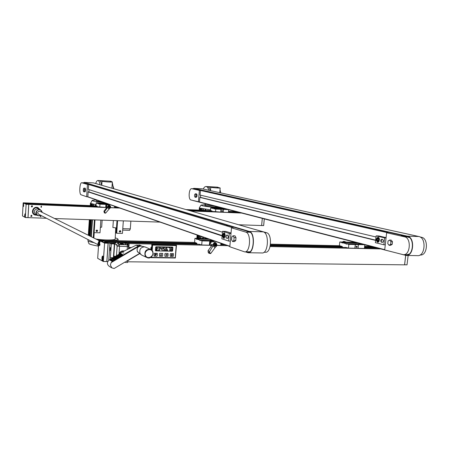 <?xml version="1.0" encoding="UTF-8"?>
<svg xmlns="http://www.w3.org/2000/svg" width="449" height="449" viewBox="0 0 449 449"><rect width="100%" height="100%" fill="white"/><g stroke="black" fill="none" stroke-linecap="round" stroke-linejoin="round"><path stroke-width="0.67" d="M109.893 242.348L108.405 241.629L104.802 241.545L114.972 241.77M124.637 241.983L196.965 243.583M220.863 244.11L223.271 244.161M270.36 245.199L342.424 246.787M364.521 247.276L375.005 247.506M104.168 241.236L102.456 240.372M102.456 240.344L194.832 242.438M270.5 244.155L339.697 245.726M364.627 246.293L370.846 246.434M104.174 241.18L196.791 243.246M220.891 243.779L222.272 243.813M270.41 244.885L342.211 246.479L339.405 245.648L339.792 241.966L355.007 242.348M364.554 246.978L373.742 247.18M106.806 261.554L103.292 261.509L106.896 261.565L108.17 243.133L106.402 242.331M106.402 242.269L114.018 242.438M125.866 242.69L199.827 244.295M220.807 244.75L225.241 244.845M270.247 245.822L346.078 247.466M364.459 247.865L377.48 248.145M127.74 261.795L404.566 264.837L405.66 255.402M106.896 261.565L107.766 261.576M108.17 243.133L113.591 243.251L109.954 243.173L108.77 260.24M128.734 248.802L129.065 244.217L127.162 243.538L209.565 245.289M216.873 245.44L227.598 245.67M270.079 246.568L380.449 248.914M404.616 264.758L407.052 264.826L404.616 264.758L405.7 255.408M407.03 264.787L408.135 255.487M358.313 245.283L358.061 248.319L364.392 248.454L364.784 244.873M354.873 248.224L357.937 248.409L358.392 245.233M345.932 247.427L348.458 248.112L354.873 248.252L355.198 245.205M342.884 242.623L342.166 242.595L342.116 243.072L342.228 242.606L346.409 243.712L346.375 244.149M349.373 242.6L348.104 242.393L349.373 242.6M356.108 244.357L354.822 244.149L356.108 244.357M350.383 243.998L351.651 244.205L350.383 243.998M359.93 244.228L361.198 244.436L359.93 244.228M361.507 244.267L362.775 244.469L361.507 244.267M348.783 243.959L350.046 244.166L348.783 243.959M343.709 242.241L344.95 242.443L343.709 242.241M353.172 242.477L354.418 242.679L353.172 242.477M342.121 242.202L343.362 242.404L342.121 242.202M354.738 242.516L355.984 242.718L354.738 242.516M361.726 244.082L359.677 243.97L361.765 244.093M348.862 243.785L361.81 244.194M342.879 242.612L355.378 242.875M342.166 242.595L339.792 241.966M342.694 242.539L344.815 242.763M349.103 243.891L346.42 243.723L348.856 244.368L364.246 244.733M346.168 244.144L346.42 243.723M345.32 247.45L345.668 247.354M348.458 248.112L348.856 244.368M355.316 245.16L354.901 248.23M356.697 246.131L356.461 247.433L356.079 246.776L356.697 246.131M346.954 243.661L346.409 243.712M359.671 243.964L348.856 243.773M342.935 242.623L357.421 243.089M356.096 242.976L356.742 243.004L356.102 242.931M343.457 242.634L344.102 242.662L343.463 242.589M344.68 242.668L355.608 242.937M360.429 244.065L361.08 244.093L360.435 244.02M347.717 243.756L348.368 243.79L347.722 243.712M356.798 246.142L357.084 246.378L356.455 247.433M354.587 248.246L354.968 248.348M357.084 246.389C357.05 248.92 355.142 245.586 357.084 246.389M341.986 242.202L343.816 241.27L346.297 242.129M97.719 258.36L103.281 261.498L97.68 258.321L103.253 261.436L104.606 243.133L98.903 240.344L104.583 243.049L108.074 243.122L106.98 242.583L103.601 242.308L100.924 240.939L103.472 240.872L102.406 240.35L98.903 240.338M108.114 243.15L106.84 261.537L108.074 243.122M102.81 256.11L102.9 260.751C101.698 262.238 101.569 255.459 102.81 256.11M99.65 240.827L99.723 245.418C98.555 246.866 98.454 240.249 99.65 240.827M103.012 256.323L102.77 256.267C101.839 257.687 101.805 259.174 102.669 260.74L103.259 259.848M99.858 241.04L99.622 240.99C98.707 242.393 98.668 243.863 99.504 245.401L100.071 244.565M105.521 242.387L104.482 242.359L105.521 242.387M102.9 241.102L101.872 241.074L102.9 241.102M105.981 242.359L103.865 242.252L105.981 242.359M103.36 241.074L101.261 240.967L103.36 241.074M103.612 242.303L106.913 242.578L103.427 240.877L100.946 240.945L103.612 242.314M102.669 259.393C102.344 258.231 102.428 257.72 102.928 257.866L102.669 259.393M102.832 259.298L102.473 258.399L102.905 257.805M103.304 257.17L102.832 256.278M102.883 259.196L102.563 259.191M103.001 258.405L102.473 258.399M99.515 244.071C99.195 242.943 99.28 242.438 99.762 242.561L99.515 244.071M99.672 243.97L99.319 243.111L99.745 242.499M100.133 241.848L99.672 240.995M99.717 243.891L99.414 243.886M99.835 243.122L99.319 243.111M110.678 250.11L110.375 247.579L110.297 250.609L110.678 250.11M109.954 243.173L111.341 243.846L110.258 259.286M109.752 259.999L110.196 259.741L110.027 259.415L113.221 261.385L112.564 261.773L112.278 261.38L111.133 262.614L110.387 265.033L111.846 267.879L114.141 268.491L125.327 261.868L125.439 262.491L127.673 262.497L127.847 260.656M124.788 242.056L115.668 241.657L113.563 243.375L114.36 243.947L111.341 243.846M129.065 244.217L127.639 244.205M113.417 257.591L114.388 243.768L116.302 241.955L124.67 242.14L126.051 242.948M114.36 243.947L113.401 257.58M128.829 247.522L129.514 248.42M128.947 247.943L129.34 248.505M145.903 247.292L144.578 246.843C140.644 247.242 139.134 249.425 140.049 253.388L141.592 255.043L146.587 257.406M123.744 252.922L123.037 253.079L123.744 252.922M114.242 260.224L111.33 258.652L114.242 260.224L114.899 259.836L111.975 258.276L111.33 258.652M111.049 259.236L111.492 258.978M142.137 246.316L139.908 245.682L123.666 255.24L120.377 253.343L123.666 255.24L122.364 256.009L119.092 254.1L122.364 256.009L121.062 256.772L117.801 254.858L120.775 256.379L121.062 256.772L119.76 257.541L116.51 255.616L119.76 257.541L118.457 258.31L115.213 256.373L118.457 258.31L117.15 259.079L113.923 257.131L117.15 259.079L115.842 259.848L112.626 257.894L115.842 259.848L113.878 261.004L110.678 259.034L110.027 259.415M113.648 257.715L114.085 257.457M116.493 259.46L113.271 257.513L112.626 257.894M116.24 256.194L116.673 255.936M119.108 257.922L115.864 255.992L115.213 256.373M118.828 254.673L119.254 254.42M121.713 256.39L118.446 254.476L117.801 254.858M120.119 253.915L120.54 253.668M123.015 255.621L119.731 253.719L119.092 254.1M125.973 261.486L126.405 261.228M117.537 255.43L117.964 255.178M120.411 257.154L117.155 255.234L116.51 255.616M114.944 256.951L115.382 256.699M117.801 258.691L114.568 256.755L113.923 257.131M112.351 258.472L112.789 258.22M115.185 260.229L114.899 259.836M111.75 267.806L109.511 266.532C106.778 264.517 106.733 262.272 109.376 259.797L112.278 261.38M113.878 261.004L113.221 261.385L110.196 259.741M139.723 253.629L126.657 261.363M126.624 261.105L139.516 253.472M114.141 268.491L115.567 267.643M117.526 266.487L118.177 266.1M120.13 264.944L120.781 264.556M122.734 263.406L123.38 263.019M124.031 262.637L124.676 262.25M121.432 264.175L122.083 263.788M118.828 265.713L119.479 265.331M123.374 254.852L138.219 246.119L139.908 245.682M120.377 253.343L125.181 250.525L136.17 245.193L139.892 245.244M116.858 258.686L117.515 258.298M119.468 257.148L120.119 256.766M122.072 255.616L122.723 255.234M120.775 256.379L121.426 255.997M118.166 257.917L118.817 257.53M115.55 259.455L116.207 259.067M112.564 261.773L111.133 262.614M116.218 267.256L116.875 266.874M111.846 267.879L110.387 265.033M112.929 260.992L113.586 260.611M121.32 243.442L122.414 244.037L121.264 243.942L122.184 244.009L121.191 243.768L121.084 243.341L121.954 243.358L121.258 243.773M122.504 243.779L123.728 244.082L122.504 243.779M124.94 243.409L125.619 244.25L124.895 243.633M118.289 243.465L118.659 244.043L120.063 244.582L126.495 244.711L127.269 244.441L126.854 243.644L125.456 243.117L119.041 242.976L118.227 243.397M120.175 243.307L120.848 244.149L120.136 243.532M123.873 251.288C121.903 251.036 120.472 251.878 119.591 253.803M124.328 251.025C121.842 250.525 120.108 251.541 119.137 254.072M119.114 254.151L119.036 254.549M115.371 256.682L113.822 255.874L114.658 243.964L116.572 242.146L118.255 242.943L126.096 243.111L127.477 243.959M113.822 255.874L114.411 256.845M124.339 251.019C121.55 250.486 119.76 251.676 118.968 254.589L119.535 246.467L119.249 244.503L126.478 244.806L127.269 244.441M126.18 243.235L124.373 242.32L116.572 242.146M124.373 242.32L125.17 242.544M118.659 244.043L119.249 244.503M118.637 244.144L118.272 243.566M114.658 243.964L116.235 244.722L118.368 243.117M123.295 251.631L121.034 252.961M122.723 243.785L123.514 244.048L122.639 243.532L122.571 243.874L122.633 243.56M40.865 207.068L41.342 206.08M41.46 206.074L41.381 207.371L41.46 206.074M30.768 216.216L31.312 215.239M31.329 206.692L31.84 205.693M31.587 216.092L31.593 215.368M31.486 215.256L30.886 216.317L31.351 215.239M32.126 206.562L32.137 205.838M32.008 205.698L31.424 206.787L31.879 205.687M40.292 216.541L40.803 215.582M30.498 204.014L97.265 206.512M114.534 207.225L117.739 207.359M188.417 210.278L212.169 211.255M228.474 211.928L238.767 212.355M26.732 203.386L25.846 202.909L96.204 205.838M114.579 206.602L115.713 206.652M185.993 209.576L210.749 210.609M228.524 211.35L236.079 211.664M26.738 203.346L97.186 206.265M114.551 206.983L116.942 207.079M187.469 210.003L212.068 211.019M228.496 211.703L237.712 212.085M27.978 217.63L25.357 217.535L28.046 217.636L28.792 204.351L27.883 203.947M27.883 203.908L98.87 206.826M114.517 207.472L118.536 207.634M189.366 210.553L214.291 211.574M228.457 212.158L239.817 212.624M238.683 224.769L261.621 225.544L262.283 218.422M28.046 217.636L46.477 218.265M54.582 218.534L160.029 222.109M28.792 204.351L105.829 207.505M110.521 207.696L119.793 208.072M190.87 210.985L241.478 213.056M34.489 214.83C30.178 212.82 33.417 205.737 37.811 207.561L38.187 207.719M31.379 215.239L31.598 215.284C32.205 215.997 32.031 216.401 31.088 216.497L31.379 215.239M31.924 205.687L32.12 205.726C32.755 206.428 32.597 206.837 31.649 206.955L31.924 205.687M40.904 215.576L40.825 216.873L40.904 215.576M261.644 225.527L263.636 225.594L261.627 225.527L262.317 218.433M263.636 225.594L261.666 225.488M263.675 225.578L264.293 218.944L263.675 225.589M37.026 215.223L34.899 215.015C30.156 213.376 33.204 205.67 37.839 207.578L39.995 209.509M36.195 214.79L35.095 214.56C30.925 213.123 33.602 206.36 37.671 208.039L39.153 209.099L37.985 208.173M39.108 209.077L37.665 208.617C33.754 209.913 33.26 211.967 36.173 214.779L34.741 214.403M212.029 210.957L210.491 210.536L210.727 207.769L223.058 208.302M223.439 209.964L223.293 212.225L228.429 212.439L228.664 209.75M220.717 212.102L223.198 212.293L223.495 209.913M214.19 211.546L220.712 212.119L220.908 209.851M212.551 208.117L214.055 208.207L212.051 208.123L212.018 208.476L212.091 208.128L214.42 208.74L214.274 209.077L214.414 208.746L226.84 209.279M218.068 208.291L217.215 208.168L218.068 208.291M221.823 209.273L220.964 209.15L221.823 209.273M217.428 208.97L218.276 209.088L217.428 208.97M225.157 209.301L226.004 209.419L225.157 209.301M226.442 209.352L227.284 209.475L226.442 209.352M216.132 208.914L216.979 209.032L216.132 208.914M213.707 207.988L214.543 208.106L213.707 207.988M221.385 208.319L222.221 208.437L221.385 208.319M212.422 207.932L213.258 208.05L212.422 207.932M222.653 208.375L223.49 208.493L222.653 208.375M214.055 208.207L224.287 208.656M212.663 208.151L224.416 208.656M212.051 208.123L210.727 207.769M214.42 208.74L216.508 208.875M215.526 211.911L215.767 209.105L212.057 208.145M215.767 209.105L228.227 209.638M221.003 209.806L220.734 212.108M222.143 210.559L221.98 211.535L221.654 211.036L222.143 210.559M224.298 208.65L222.839 208.572M226.711 209.279L216.396 208.824M223.389 208.645L223.849 208.667L223.394 208.617M213.146 208.179L213.606 208.201L213.146 208.151M214.117 208.252L222.929 208.594M225.813 209.245L226.274 209.268L225.813 209.217M226.683 209.279L225.23 209.178M215.514 208.807L215.98 208.824L215.52 208.774M216.396 208.836L214.931 208.746M222.227 210.57L221.974 211.535M220.481 212.113L220.796 212.197M222.463 210.761C222.491 212.663 220.874 210.126 222.463 210.761M213.55 208.257L215.02 207.584L216.715 208.027M25.329 217.518L22.45 215.868L25.324 217.484L26.132 204.295L23.174 202.858L26.121 204.233L28.73 204.34L25.739 203.868L24.369 203.173L26.356 203.184L25.806 202.914L23.174 202.853L22.45 215.874M28.753 204.362L28.001 217.619L28.73 204.34M25.122 213.735L25.088 217.131C24.499 216.205 24.515 215.071 25.122 213.735M23.561 203.128L23.522 206.495C22.95 205.591 22.966 204.469 23.561 203.128M23.578 203.257L23.651 206.22M27.176 203.953L26.401 203.919L27.176 203.953M25.823 203.29L25.054 203.257L25.823 203.29M27.524 203.936L25.963 203.852L27.524 203.936M26.171 203.274L24.616 203.189L26.171 203.274M24.386 203.173L25.75 203.868L28.119 204.065L26.323 203.184L24.386 203.195M25.049 216.098L25.166 214.908L25.049 216.098M25.138 216.008L25.178 214.936M25.307 214.089L25.026 217.063M23.494 205.479L23.612 204.295L23.494 205.479M23.578 205.384L23.617 204.317M40.64 215.267C36.229 217.765 34.45 209.498 39.467 209.778C40.994 209.992 41.886 210.856 42.15 212.371M97.837 244.598L38.608 214.229C37.093 212.5 37.492 211.496 39.804 211.21L40.096 211.356M40.853 215.38L37.924 215.694C34.988 212.86 35.488 210.789 39.428 209.475L40.309 209.666L42.363 212.478M38.485 209.268L39.619 209.391L38.485 209.268M37.536 208.757L38.608 208.897L37.536 208.757M103.309 240.361L100.969 240.316M98.802 241.781C97.646 243.409 97.534 245.059 98.466 246.726M151.201 247.438L151.521 247.506M151.521 247.551L150.959 247.433L150.808 249.453M152.183 250.542L152.598 245.092L176.199 245.575L175.228 257.709L151.661 257.389L151.717 256.637M172.876 247.444L172.573 247.079L172.876 247.444L172.607 250.845L172.248 251.199L172.607 250.845L172.876 247.444M172.248 251.199L155.64 250.896L172.248 251.199M155.421 250.542L155.685 247.107L156.056 246.754L155.685 247.107L155.421 250.542M156.056 246.754L172.573 247.079L156.056 246.754M173.567 253.938L173.258 253.573L170.592 253.533L170.227 253.887L170.272 256.379L173.033 256.43L173.398 256.082L173.353 253.59L170.592 253.533L170.227 253.887L170.272 256.379M168.218 253.853L167.915 253.489L165.226 253.449L164.862 253.797L164.906 256.3L167.69 256.357L168.049 256.003L168.005 253.505L165.226 253.449L164.862 253.803L164.906 256.3M162.841 253.769L162.532 253.404L159.827 253.359L159.462 253.713L159.507 256.222L162.308 256.278L162.673 255.924L162.628 253.421L159.827 253.359L159.462 253.713L159.507 256.222M157.431 253.685L157.116 253.315L154.394 253.275L154.029 253.629L154.08 256.143L156.897 256.199L157.262 255.846L157.212 253.331L154.394 253.275L154.029 253.629L154.074 256.143M155.421 255.447L155.023 255.442L155.135 254.016L156.207 254.083L156.404 254.46L155.023 255.442L155.135 254.016L156.252 254.106M161.303 254.774L161.107 254.145L160.512 255.397L161.5 255.408L161.107 254.145L160.512 255.397L161.5 255.408M166.444 254.645L165.838 254.897L166.972 255.442L167.056 254.392L165.838 254.897L166.972 255.442L167.056 254.392L166.444 254.645M172.298 254.493L171.4 254.476L171.585 254.886L171.125 255.167L171.563 255.172L171.535 255.722L171.782 255.318L172.208 255.588L172.023 255.178L172.483 254.897L172.046 254.892L172.079 254.347L171.827 254.746L171.4 254.476L171.585 254.886L171.125 255.167L171.563 255.172L171.529 255.722L171.782 255.318L172.214 255.588M155.68 254.224L155.477 254.645L155.971 254.538L155.68 254.224M155.477 254.645L155.932 254.594L155.876 254.246M172.461 255.184L172.051 254.892M169.823 249.1L170.12 247.365M172.343 249.144L172.635 247.416M159.681 248.909L159.979 247.169M162.229 248.959L162.521 247.219M175.935 245.014L151.925 244.475L151.352 249.767M150.785 257.367L151.279 257.642M152.205 250.57L152.621 245.092L176.221 245.581L175.256 257.715L151.683 257.389L151.745 256.609M164.328 250.424L162.914 250.548L164.418 250.823L164.328 250.424L164.429 250.823L162.914 250.548M164.497 250.811L164.755 249.066M165.737 248.78L166.102 248.825L166.282 247.708L165.928 247.579L165.737 248.78M165.939 247.5L167.303 247.674L167.477 247.281L165.939 247.506L167.303 247.674L167.533 247.292M166.102 249.251L167.23 249.077L166.164 248.858L166.102 249.251L167.011 249.268L167.073 248.875M166.86 250.469L165.451 250.593L166.961 250.868L166.86 250.469L166.961 250.868L165.451 250.593M165.457 250.52L165.849 250.402L165.877 249.077L165.457 250.52L165.849 250.402L165.872 249.077M167.028 250.856L167.292 249.111M168.47 247.551L169.829 247.725L170.003 247.332L168.47 247.551L169.829 247.725L170.059 247.337M169.548 250.901L169.812 249.156M170.996 249.144L172.27 249.167L170.996 249.144M170.715 249.33L170.508 250.609L170.901 250.486L171.08 249.369L170.715 249.33M172.579 247.388L170.99 247.601L172.349 247.775L172.579 247.388L172.349 247.775L170.99 247.601M172.068 250.946L172.332 249.206M170.502 250.682L171.989 250.957L171.905 250.559L170.502 250.682L172.001 250.957L171.9 250.559M171.333 247.809L170.979 247.674L170.934 249.111L171.333 247.809L170.934 249.111M155.646 250.2L157.06 250.368L157.105 249.79L155.848 249.767L155.646 250.2L157.06 250.368L157.105 249.79M155.764 247.775L156.28 248.112L156.331 247.461L155.764 247.775M156.28 248.112L156.308 247.781L156.824 248.123L156.875 247.472L156.314 247.792L156.331 247.461M157.24 247.607L157.386 248.426L157.24 247.607M156.016 248.869L157.313 248.892L156.016 248.869M167.836 250.452L167.359 250.873M158.306 247.354L159.687 247.528L159.917 247.141L158.306 247.354L159.687 247.528L159.911 247.141M158.469 249.111L159.389 249.128L159.457 248.735L158.317 248.909L159.389 249.128L159.451 248.735M159.238 250.334L157.818 250.458L159.328 250.733L159.238 250.334L159.339 250.733L157.818 250.458M159.406 250.722L159.67 248.971M160.658 248.684L161.023 248.729L161.202 247.612L160.849 247.478L160.658 248.684M161.023 249.161L161.937 249.178L162.005 248.78L160.865 248.959L161.937 249.178L161.999 248.78M161.954 250.767L162.218 249.015M163.2 248.735L163.565 248.774L163.745 247.663L163.391 247.528L163.2 248.735M163.402 247.455L164.772 247.624L164.946 247.231L163.402 247.455L164.772 247.624L165.002 247.242M163.565 249.206L164.48 249.223L164.542 248.83L163.408 249.004L164.48 249.223L164.542 248.83M163.346 248.971L163.745 247.657M160.804 248.92L161.202 247.612M156.168 249.072L157.094 249.088L157.156 248.69M157.111 248.42L157.515 247.612M156.308 247.792L156.824 248.123L156.875 247.472M156.819 250.222L156.089 249.919L156.819 250.222M170.508 250.609L170.901 250.486L170.923 249.167M171.148 249.347L172.057 249.363L172.119 248.971M165.883 249.015L166.282 247.708M114.602 206.265L114.501 207.769L110.561 207.606M106.913 204.974L105.869 204.929L105.695 207.41L98.595 206.815M106.873 204.997L105.863 204.991M97.893 203.201L99.504 203.302L97.203 203.167L97.175 203.549L97.242 203.173L99.981 204.166L99.779 207.163M98.859 204.155L98.971 203.807L98.948 204.16M97.147 206.186L96.013 205.765L96.209 202.813L97.203 203.167M106.66 204.233L107.502 204.351L106.66 204.233M103.826 203.234L104.656 203.352L103.826 203.234M99.83 203.184L99.01 203.066L99.83 203.184M98.359 203.122L97.545 203.004L98.359 203.122M102.63 204.183L101.8 204.065L102.63 204.183M101.148 204.115L100.323 204.003L101.148 204.115M109.792 204.587L99.981 204.166M106.924 203.588L99.47 203.274M108.748 204.222L98.965 203.829L97.209 203.195M105.902 203.229L96.209 202.813M97.826 203.178L99.504 203.302M101.238 203.93L98.982 203.801M100.744 203.919L100.149 203.885L100.744 203.919M101.205 203.93L99.639 203.829M98.965 203.257L98.376 203.217L98.965 203.257M106.452 207.539L105.801 207.421L106.048 204.963M105.554 207.404L105.869 207.517M104.595 212.994L105.65 213.118L109.477 208.639C111.015 207.629 111.043 206.523 109.556 205.311L107.985 205.833L107.552 207.55L104.701 211.513L104.314 212.815L103.927 211.215L104.701 211.513M103.927 211.215L106.503 207.915L106.8 206.591L106.856 207.191M104.449 211.973L105.65 213.118M104.522 212.046L105.577 213.051M108.843 207.977L108.405 206.237L109.399 205.9M108.995 208.937L107.552 207.55M108.916 207.135L109.595 207.286L109.691 206.871L109.399 206.591L108.916 207.135L109.595 207.286L109.404 206.591L108.916 207.135M108.523 207.752L108.877 207.949C110.291 207.651 110.493 206.989 109.477 205.968L108.759 205.945M96.788 231.622C94.172 229.708 99.65 229.866 96.788 231.622M96.76 231.471L96.546 231.431C95.89 230.674 96.064 230.219 97.068 230.079L97.489 230.887L96.76 231.471M96.288 231.252L96.855 230.04M119.507 231.892L120.029 230.696M120.074 230.696L119.355 231.28L119.776 232.077C120.753 231.914 120.916 231.465 120.265 230.73L120.074 230.696M120.124 230.584C117.324 232.324 122.661 232.47 120.124 230.584M100.862 220.105L100.004 232.801L94.127 232.644L94.98 219.903M94.127 232.644L93.583 232.386L94.419 219.887M123.34 220.863L122.442 233.401L116.712 233.25L116.134 232.992L116.998 220.65M116.712 233.25L117.599 220.672M97.242 239.682L102.153 240.164M102.568 240.193C111.678 240.72 116.869 240.434 118.143 239.339L117.374 238.554L115.247 237.875M129.632 230.298L130.311 228.883L130.872 221.121M115.168 238.98L115.163 239.109C115.135 240.322 103.107 240.282 95.906 239.02M102.148 220.145L101.67 227.172L100.368 227.379M116.487 227.969L112.873 227.503L113.361 220.526M115.163 239.109L115.741 227.873M96.086 204.71L90.546 203.425L92.107 200.45M113.311 186.7L113.827 188.771M103.741 202.477C98.23 201.988 94.554 201.444 92.707 200.855L92.168 200.355L96.339 199.906M102.232 201.949L96.698 201.029L96.282 200.714L96.339 199.895M113.417 188.49L112.317 182.53M97.231 200.203L96.468 199.94M99.616 180.61L109.607 181.166L112.357 181.968C112.385 182.328 103.489 181.727 102.024 181.273L99.616 180.61C100.559 180.958 101.233 182.485 101.631 185.196M95.525 183.489L95.693 183.501C96.339 181.508 97.079 180.504 97.916 180.498L110.931 181.222L111.835 181.761M97.916 180.498C98.887 180.65 99.599 182.064 100.043 184.741M84.188 191.016L83.677 191.779L83.284 190.718L83.402 188.883L83.912 188.114L84.305 189.181L84.188 191.016L85.495 191.083L84.979 191.846L83.677 191.779M95.693 183.501L101.648 185.257M85.495 191.083L85.613 189.248L85.215 188.182L83.912 188.114M85.613 189.248L84.305 189.181M85.355 188.552L85.226 191.493M88.369 189.433L222.446 232.223M89.025 189.641L88.88 191.919L88.161 191.886L87.841 196.791L86.651 196.735L81.101 194.793C78.979 194.35 79.636 182.328 81.757 182.749L87.454 184.449L86.651 196.735M84.434 182.906L87.308 183.574M87.454 184.449L88.649 184.511L88.324 189.416M245.435 251.889L248.123 252.731C254.28 253.73 255.532 232.661 249.375 231.431L84.244 182.412L83.385 182.838M248.348 252.731L261.975 252.967C268.283 253.966 269.546 233.07 263.237 231.852L93.532 182.917L84.12 182.389M87.375 196.769L229.849 246.456M246.647 251.911L248.134 252.332C254.061 253.292 255.268 233.014 249.335 231.824L226.593 225.056L226.56 225.426L226.509 225.028L84.227 182.653L83.593 182.85M226.56 225.426L228.008 225.471M88.88 191.869L222.154 235.568M88.161 191.897L222.12 235.955M87.841 196.791L229.866 246.243M245.277 230.618L250.362 232.38M231.493 227.811L245.799 232.116C251.462 233.267 250.306 252.798 244.643 251.872L229.821 246.782L231.493 227.811L233.199 227.862L88.649 184.511M222.524 231.325L229.282 233.463L228.614 241.062L221.873 238.795L222.524 231.325L225.898 231.426L231.033 233.037M251.429 228.446L266.594 232.734C272.464 233.873 271.291 253.157 265.421 252.243L264.079 252.22M223.821 236.909L224.377 236.421L224.489 235.119L224.045 234.311L223.49 234.793L223.372 236.095L223.821 236.909M224.326 234.816L223.49 234.793M224.405 236.118L223.372 236.095M226.358 235.383L225.825 236.679L226.055 237.774M227.795 235.276L226.515 235.186L226.004 236.741L226.173 238.021L227.772 238.279M231.572 239.732L231.824 236.859L233.087 235.787L234.103 237.6L233.845 240.484L232.576 241.551L231.572 239.732M233.087 235.787L234.984 235.837L236 237.644L235.747 240.535L234.473 241.596L232.576 241.551M235.747 240.535L233.845 240.484M236 237.644L234.103 237.6M226.683 238.138L227.205 238.436L228.148 237.774L228.277 236.275L227.273 234.979L226.706 235.136M225.123 236.017L223.77 238.447C222.199 236.449 222.266 234.552 223.967 232.762C224.797 233.042 225.185 234.125 225.123 236.017M235.186 241.001L235.512 240.726M235.764 240.299L235.994 237.723M235.961 237.577L235.355 236.494M230.988 233.514L229.282 233.463M230.32 241.102L228.614 241.062M249.908 251.766L244.845 251.878M248.51 251.945L249.229 252.147M249.706 231.965L249.296 232.032M220.925 243.341L220.751 245.395L216.901 245.311M211.395 241.809L209.661 241.77L209.369 245.154L201.702 244.991L199.233 244.284M211.311 241.854L209.655 241.831M197.65 239.031L196.797 238.997L196.752 239.519L196.858 239.008L202.044 240.888L201.702 244.991M196.808 239.042L200.114 240.232L200.091 240.67M196.735 243.145L194.602 242.353L194.939 238.329L196.797 238.997M210.272 240.642L211.524 240.849L210.272 240.642M204.957 238.773L206.186 238.975L204.957 238.773M200.013 238.885L198.806 238.683L200.013 238.885M198.116 238.84L196.909 238.638L198.116 238.84M205.288 240.765L204.059 240.557L205.288 240.765M203.369 240.72L202.14 240.512L203.369 240.72M214.751 241.192L202.044 240.888M199.754 239.076L209.363 239.311M199.928 240.664L200.131 240.198L200.984 240.221L200.131 240.232M212.787 240.507L200.933 240.193M207.455 238.644L194.939 238.329M197.7 239.031L209.391 239.323L199.827 239.165M202.437 240.31L201.652 240.271L202.437 240.31M199.092 239.076L198.306 239.036L199.092 239.076M210.542 245.334L209.554 245.182L209.941 241.826M209.189 245.148L209.644 245.317M209.139 253.32L210.704 253.533L215.453 247.169C217.378 245.71 217.406 244.177 215.537 242.578L213.528 243.347L213.045 245.76L208.746 253.079L208.297 252.664L208.016 250.795L209.492 251.356M208.016 250.795L211.327 246.153L211.513 244.256L211.675 245.384M209.172 252.007L210.704 253.533M209.262 252.097L210.609 253.444M214.65 246.282L213.96 245.519L213.836 244.458L214.061 243.886L215.324 243.392M214.88 247.607L213.045 245.76M210.935 242.134L210.143 244.351M214.79 245.132L215.161 245.508L215.806 244.756L215.436 244.379L214.925 244.57L215.155 245.508L215.806 244.756L215.02 244.525L214.79 245.132M215.425 243.487L214.689 243.397M215.733 244.885L215.436 245.238M210.547 209.874L199.878 208.112L199.378 207.685L200.995 205.131M220.712 207.696C212.921 207.365 206.731 206.703 202.151 205.698L201.023 205.086L204.924 204.727M218.972 207.247C213.499 207.045 209.071 206.579 205.681 205.855L204.862 205.457L204.935 204.592M214.56 206.108L205.754 204.952L204.94 204.559L205.305 204.402M214.398 206.069L206.074 204.969L205.288 204.587L205.361 203.734M207.606 186.621L216.452 187.11L220.167 187.963C220.291 188.271 212.691 187.727 210.777 187.289L207.606 186.621C208.779 186.93 209.644 188.249 210.211 190.572M203.245 189.04C204.059 187.34 204.985 186.498 206.035 186.515L217.546 187.154L218.562 187.547M220.016 189.731L220.74 192.89M206.035 186.515C207.253 186.661 208.179 187.912 208.802 190.264M195.753 196.533L195.068 197.246L194.529 196.235L194.67 194.518L195.354 193.805L195.893 194.81L195.753 196.533L196.903 196.595L196.219 197.302L195.068 197.246M196.903 196.595L197.049 194.872L196.505 193.861L195.354 193.805M197.049 194.872L195.893 194.81M196.707 194.243L196.909 196.539M196.864 196.634L196.55 196.959M200.114 195.068L375.998 236.988M200.669 195.203L200.49 197.403L199.856 197.38L199.479 201.971L190.948 199.99C188.097 199.536 188.855 188.238 191.712 188.675L199.384 190.398L198.43 201.921M191.712 188.675L198.082 189.512M199.384 190.398L200.434 190.455L200.052 195.057M195.343 189.057L194.984 188.816M194.546 188.72L194.125 188.81M192.75 200.456L406.137 255.453C413.798 256.39 415.168 237.364 407.512 236.191L193.974 188.361L192.823 188.737M406.418 255.459L417.491 255.649C425.242 256.581 426.617 237.701 418.872 236.528L202.185 188.804L193.805 188.333M404.296 254.701L406.149 255.094C413.518 255.992 414.842 237.678 407.473 236.544L379.012 230.152L378.866 230.466L378.905 230.129L193.951 188.586L193.104 188.754M199.412 201.966L384.737 249.666M378.973 230.489L380.786 230.55M200.49 197.369L375.65 240.159M199.856 197.38L375.622 240.395M199.479 201.971L384.737 249.65M402.411 235.405L401.12 235.366L409.432 237.532M386.634 232.756L404.56 236.814C411.626 237.914 410.352 255.548 403.286 254.684L384.703 249.97L386.634 232.756L388.043 232.801L200.434 190.455M376.122 235.877L384.647 237.891L383.873 244.784L375.37 242.668L376.122 235.877L378.911 235.961L386.084 237.65M420.084 236.982L421.605 237.319C428.789 238.408 427.51 255.846 420.32 254.987L420.073 254.981M377.777 240.967L378.473 240.529L378.608 239.351L378.036 238.604L377.34 239.042L377.211 240.221L377.777 240.967M378.395 239.07L377.34 239.042M378.507 240.254L377.211 240.221M382.817 239.536L381.51 239.396L380.954 240.799L381.179 242.062L382.773 242.264M381.51 239.396L381.179 242.062M387.768 243.611L388.065 241.006L389.642 240.041L390.927 241.691L390.63 244.312L389.053 245.266L387.768 243.611M389.642 240.041L391.202 240.086L392.493 241.736L392.196 244.351L390.608 245.3L389.053 245.266M392.196 244.351L390.63 244.312M392.493 241.736L390.927 241.691M381.397 242.095L382.065 242.387L383.255 241.798L383.412 240.434L382.15 239.25C380.954 239.373 380.539 240.114 380.915 241.478M379.439 240.17L377.755 242.365C375.757 240.535 375.824 238.812 377.957 237.201C379.007 237.459 379.5 238.453 379.439 240.17M392.252 243.829L392.443 242.157M392.185 241.343L391.781 240.827M386.056 237.931L384.647 237.891M385.281 244.817L383.873 244.784M409.056 254.145L406.727 254.746L403.539 254.69M406.092 254.735L407.49 254.937M407.911 236.668L407.019 236.696M346.42 243.751L342.183 242.634M106.828 261.492L103.349 261.453L104.606 243.133L108.097 243.206M97.686 258.298L98.903 240.344L97.68 258.315M105.571 242.325C102.361 242.033 106.318 242.814 105.571 242.325M103.315 241.175L102.973 241.046C99.773 240.754 103.68 241.523 102.95 241.046L101.429 241.068M113.563 243.375L114.388 243.768M115.668 241.657L116.302 241.955M124.019 241.843L124.67 242.14M112.935 257.709L110.381 257.642M141.469 246.17L141.031 246.074C137.809 246.4 136.575 248.185 137.332 251.423L140.846 254.476M145.1 255.767L147.294 257.737C152.29 259.73 155.545 250.789 150.376 249.279C146.015 249.139 144.258 251.3 145.1 255.767M145.577 255.649C147.749 260.123 154.703 255.969 152.486 251.547C150.342 247.062 143.338 251.204 145.577 255.649M136.17 245.193L138.219 246.119M119.204 244.486L117.127 246.136L116.426 256.082M127.112 244.666L127.409 246.619L117.127 246.136L116.235 244.722M128.448 245.446L127.134 244.649M127.196 249.549L127.409 246.619L128.661 246.445M263.653 225.555L264.27 218.938M27.995 217.585L25.324 217.484L26.132 204.295L28.736 204.402M22.45 215.868L23.174 202.858M27.322 203.992L26.356 203.947M25.975 203.33L25.004 203.285M151.42 257.692L175.301 258.018L176.474 245.373L175.834 244.974M151.74 244.654L176.491 245.367L175.879 244.986M151.925 244.475L152.441 244.885L151.801 250.132M176.491 245.367L175.312 258.018L151.347 257.687M150.847 257.328L151.24 257.513L151.274 257.03M151.532 256.817L151.476 257.546L175.385 257.866L176.378 245.379L152.441 244.885L152.026 250.357M108.725 204.216L101.227 203.891M106.508 205.305L106.632 207.719L106.508 205.305L108.142 204.817L106.508 205.305M108.299 204.873L109.556 205.311M106.8 206.591L107.665 206.899M106.772 207.472L107.451 207.713M104.342 212.254L105.307 213.174M108.854 206.574C108.4 209.094 111.245 205.911 108.854 206.574M108.877 207.949C110.235 207.556 110.437 206.899 109.477 205.968L108.467 206.271L108.192 206.922M88.021 239.564L87.959 240.473C87.813 241.175 89.817 241.893 93.964 242.617M130.311 228.883L122.785 228.664M116.448 228.474L115.702 228.451M91.046 236.612L92.163 219.808M93.1 205.709L93.201 204.222M90.126 236.152L91.214 219.774M92.152 205.67L92.258 204.02M89.244 235.719L90.3 219.746M91.237 205.631L91.36 203.779M88.706 235.45L89.744 219.729M90.681 205.608L90.816 203.577M93.869 238.009L94.228 232.644M93.24 237.701L93.6 232.391M95.373 205.805L95.452 204.615M91.332 236.752L92.46 219.819M93.398 205.721L93.493 204.284M101.755 185.285L102.024 181.273M84.681 182.923L81.875 182.771M263.237 231.852L249.375 231.431M93.532 182.917L84.244 182.412M248.999 252.226L247.483 252.203M245.799 232.116L250.003 232.24M266.594 232.734L264.629 232.672M224.887 235.921C222.204 242.359 223.439 228.131 224.887 235.921M224.573 237.897L224.118 238.077L223.495 237.583M223.602 233.615L224.292 233.154L224.696 233.357M212.742 240.49L203.038 240.254M210.733 242.353C209.767 243.93 209.997 245.143 211.423 245.996C210.143 245.805 209.907 244.593 210.721 242.353L212.865 241.635L210.733 242.353M213.062 241.708L215.537 242.578M211.513 244.256L213.152 244.845M211.636 245.524L212.921 245.99M208.987 252.377L210.216 253.606M214.729 244.368C214.066 247.831 217.849 243.392 214.729 244.368M214.353 246.086L214.65 246.22C216.491 245.771 216.766 244.862 215.481 243.498L214.156 243.942L213.814 244.66M200.636 238.475L200.815 236.331M202.993 210.284L203.111 208.88M199.558 238.447L199.766 235.961M201.91 210.239L202.039 208.678M199.294 238.441L199.508 235.871M201.646 210.227L201.781 208.628M198.447 238.419L198.683 235.585M200.793 210.194L200.939 208.431M197.644 238.397L197.902 235.315M199.99 210.16L200.153 208.207M197.173 238.385L197.442 235.153M199.519 210.138L199.693 208.033M203.223 238.537L203.335 237.207M205.586 210.39L205.681 209.29M202.611 238.526L202.74 236.999M204.974 210.368L205.075 209.2M200.956 238.481L201.13 236.438M203.313 210.3L203.431 208.937M210.491 190.634L210.777 187.289M194.344 188.833L191.869 188.698M418.872 236.528L407.512 236.191M202.185 188.804L193.974 188.361M407.221 255.004L405.34 254.97M404.56 236.814L408.001 236.915M421.605 237.319L420.584 237.291M379.113 240.08C378.036 242.348 377.233 242.151 376.705 239.497C377.777 237.224 378.58 237.42 379.113 240.08M379.102 241.354L378.047 242.028L376.986 241.113M377.059 238.413L378.221 237.555L379.192 238.284M406.996 264.837L404.571 264.809M102.406 240.35L98.976 240.271M105.936 242.46L104.033 242.353M124.513 241.927L125.17 242.23M128.975 247.483L131.361 247.528M137.91 252.243L137.321 251.406C136.563 248.174 137.798 246.394 141.031 246.074L144.578 246.843M147.294 257.737C152.34 259.735 155.584 250.834 150.376 249.279L145.252 247.006M139.297 244.98L141.233 245.844M124.878 242.409L126.596 243.195M127.286 243.672L128.661 246.473L128.481 248.92M25.806 202.914L23.23 202.808M25.346 217.529L22.478 215.913M27.451 203.986L26.109 203.908M26.098 203.324L24.762 203.245M40.309 209.666L38.541 208.802M37.312 215.374L36.173 214.779M39.804 211.21L98.887 240.496M150.886 257.468L151.319 257.675M87.948 240.658C88.419 242.713 88.795 243.633 89.087 243.425C88.273 243.93 91.293 244.823 98.14 246.091M118.143 239.339L118.048 240.698M115.797 229.916L116.347 229.933M122.678 230.113L129.699 230.315M91.905 203.93L91.792 205.653M90.855 219.763L89.783 235.983M91.046 203.672L90.917 205.62M89.985 219.735L88.936 235.562M90.541 203.425L90.401 205.597M89.469 219.718L88.436 235.315M90.406 203.24L90.249 205.591M89.317 219.713L88.29 235.242M93.1 204.205L93.005 205.704M92.067 219.808L90.951 236.561M112.357 181.968L111.924 188.221M84.564 182.9L81.757 182.749M224.118 238.077L223.114 237.01L223.052 234.625L224.573 233.16M224.158 238.077L224.438 238.088M208.791 253.163L208.454 252.826M214.65 246.22C216.435 246.198 216.715 245.289 215.481 243.498L215.251 243.42M201.685 208.605L201.55 210.222M199.412 235.843L199.199 238.436M200.619 208.347L200.467 210.177M198.363 235.472L198.121 238.413M199.867 208.106L199.698 210.149M197.616 235.214L197.352 238.391M199.451 207.881L199.266 210.132M197.195 235.068L196.92 238.38M199.367 207.775L199.176 210.126M197.105 235.035L196.83 238.38M203.038 208.869L202.92 210.284M200.748 236.309L200.568 238.475M220.167 187.963L219.763 192.677M378.047 242.028L376.683 240.445C376.301 239.991 377.323 236.937 378.221 237.555L378.72 237.572M378.097 242.033L378.597 242.045"/></g></svg>
